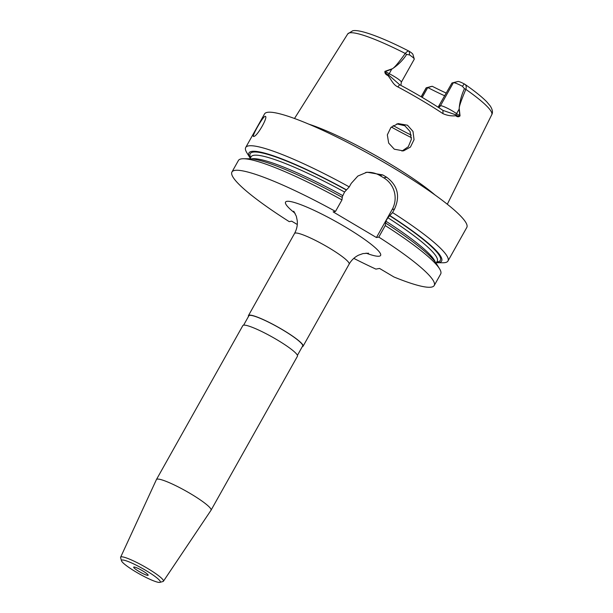 <?xml version="1.0" encoding="UTF-8"?>
<svg xmlns="http://www.w3.org/2000/svg" width="613" height="613" viewBox="0 0 613 613"><rect width="100%" height="100%" fill="white"/><g stroke="black" fill="none" stroke-linecap="round" stroke-linejoin="round"><path stroke-width="0.92" d="M265.015 116.37C269.084 115.474 257.154 136.737 253.774 136.4C250.786 137.933 262.701 116.685 265.015 116.37L265.322 116.416M401.982 151.082L408.296 146.714L411.346 139.389L410.089 131.542L404.81 125.734L396.772 123.903M407.499 125.228L412.993 131.42L414.051 139.687L410.434 147.066L403.484 150.89L394.312 149.204L388.665 143.059L387.332 134.86L390.895 127.481L398.128 123.573L407.499 125.228M422.219 97.406L427.759 87.529L426.364 87.789A11.318 1.594 -150.7 0 0 426.311 87.797A11.318 1.594 -150.7 0 0 426.096 87.943L421.139 96.77M444.77 95.827A61.461 8.659 29.3 0 1 427.759 87.529L432.257 86.295A63.476 8.942 -150.7 0 0 446.295 93.107M438.096 107.214L451.973 82.985L458.011 81.468A7.839 1.103 29.3 0 1 464.279 83.943L464.83 84.242C474.684 91.076 481.994 96.938 486.768 101.835L490.247 105.98C492.523 109.558 493.028 112.47 491.756 114.708A82.563 11.632 -150.7 0 0 465.849 89.368C460.984 100.831 458.792 107.352 459.275 108.922L460.041 115.88C458.823 117.098 457.375 117.052 455.712 115.742C451.429 116.202 447.184 115.505 442.984 113.658A84.249 11.869 -150.7 0 0 397.822 86.893C393.025 84.724 391.24 79.422 387.96 75.575C385.669 74.556 384.65 73.146 384.91 71.346L391.822 68.932C393.569 68.694 398.044 63.53 405.262 53.454C407.162 51.208 408.618 50.572 409.622 51.546A7.839 1.103 29.3 0 1 412.894 54.327L414.25 58.955A11.318 1.594 -150.7 0 0 409.522 54.932L406.649 54.419C402.764 60.426 397.814 65.33 391.807 69.123L385.071 71.621C385.171 72.771 386.313 73.859 388.496 74.886L399.653 84.717A80.778 11.379 29.3 0 1 442.954 110.386L455.995 114.899C457.627 116.133 458.892 116.462 459.773 115.895L459.137 109.03C459.643 102.042 461.413 95.253 464.439 88.67L462.417 86.287A11.318 1.594 -150.7 0 0 453.375 82.724L451.973 82.985M308.852 124.171A87.866 12.375 29.3 0 1 387.163 162.184A87.866 12.375 29.3 0 1 434.977 194.949M384.719 176.084A115.972 16.336 -150.7 0 0 382.742 174.92L379.792 175.471L383.723 177.808L386.68 177.249A115.972 16.336 -150.7 0 0 384.719 176.084M250.288 158.292A110.455 15.555 29.3 0 1 250.066 157.947L246.855 152.752A115.972 16.336 29.3 0 1 245.706 147.488L264.532 113.941A115.972 16.336 29.3 0 1 390.335 166.069A115.972 16.336 29.3 0 1 466.8 227.454L447.973 261A115.972 16.336 29.3 0 1 442.885 262.762L436.778 262.724A110.455 15.555 29.3 0 1 436.372 262.716M245.706 147.488A115.972 16.336 29.3 0 1 349.257 186.896L344.567 192.03L341.977 197.44M382.742 174.92L366.957 172.199L357.846 176.054L351.226 183.387L349.257 186.896M406.649 54.419L405.262 53.454A82.563 11.632 -150.7 0 0 349.663 32.849A82.563 11.632 -150.7 0 0 347.755 33.899L352.621 30.819C358.98 28.911 381.991 37.209 409.315 51.331L409.522 54.932M142.683 570.872A8.298 1.172 29.3 0 1 148.17 575.163A8.298 1.172 29.3 0 1 139.151 571.531A8.298 1.172 29.3 0 1 133.749 567.071A8.298 1.172 29.3 0 1 142.683 570.872M121.52 560.826L120.615 557.738A24.535 3.456 29.3 0 1 120.623 557.225A24.535 3.456 29.3 0 1 147.258 568.22A24.535 3.456 29.3 0 1 163.418 581.239A24.535 3.456 29.3 0 1 162.981 581.515L159.878 582.35A22.214 3.126 29.3 0 1 136.186 572.09A22.214 3.126 29.3 0 1 121.52 560.826A22.214 3.126 29.3 0 1 145.641 570.312A22.214 3.126 29.3 0 1 159.878 582.35M120.623 557.225L156.422 479.588A31.309 4.414 29.3 0 1 156.445 479.542A31.309 4.414 29.3 0 1 190.413 493.618A31.309 4.414 29.3 0 1 211.056 510.192A31.309 4.414 29.3 0 1 211.033 510.231L163.418 581.239M156.445 479.542L242.84 325.587A31.309 4.414 29.3 0 1 276.808 339.663A31.309 4.414 29.3 0 1 297.451 356.237L211.056 510.192M243.614 325.158L248.863 315.802A30.849 4.345 29.3 0 1 282.325 329.671A30.849 4.345 29.3 0 1 302.669 345.993L297.42 355.348M248.495 316.461A31.309 4.414 29.3 0 1 248.457 315.572A31.309 4.414 29.3 0 1 282.424 329.648A31.309 4.414 29.3 0 1 303.075 346.222A31.309 4.414 29.3 0 1 302.293 346.651M386.68 177.249C397.745 185.54 400.358 196.145 394.527 209.056L392.558 212.565L387.86 217.699L385.891 221.201L385.255 225.569L378.788 237.093A115.972 16.336 29.3 0 1 434.211 285.528A115.972 16.336 29.3 0 1 393.952 276.984L379.531 268.433L375.915 269.115A115.972 16.336 29.3 0 1 353.785 258.372M385.592 223.048A110.455 15.555 29.3 0 1 436.318 263.552L439.529 268.747A115.972 16.336 29.3 0 1 440.678 274.003L434.211 285.528M385.255 225.569A115.972 16.336 29.3 0 1 439.529 268.747M389.807 215.538A110.455 15.555 29.3 0 1 436.778 262.724M392.558 212.565A115.972 16.336 29.3 0 1 447.973 261M430.931 86.556A7.839 1.103 29.3 0 1 430.962 86.54A7.839 1.103 29.3 0 1 431 86.533L432.257 86.295M462.417 86.287L464.279 83.943C466.125 84.74 466.646 86.548 465.849 89.368L464.439 88.67M243.499 158.736L249.606 158.775A110.455 15.555 29.3 0 1 342.299 197.386L341.962 199.907A115.972 16.336 29.3 0 0 243.499 158.736A115.972 16.336 29.3 0 0 238.411 160.499L231.944 172.015A115.972 16.336 29.3 0 1 335.495 211.424L333.135 211.868L376.436 237.53L378.788 237.093M250.066 157.947A110.455 15.555 29.3 0 1 346.514 189.877M297.282 224.496L291.688 221.178L289.221 221.638A115.972 16.336 29.3 0 1 231.944 172.015M335.495 211.424L341.962 199.907M394.527 209.056L392.167 209.5L376.436 237.53M392.167 209.5A23.194 22.643 79.4 0 0 383.723 177.808M379.792 175.471A23.194 22.643 79.4 0 0 365.609 172.491M384.91 71.346L389.232 73.713A11.318 1.594 29.3 0 1 401.316 82.242L414.242 59.216A11.318 1.594 -150.7 0 0 414.25 58.955M459.275 108.922L456.562 113.627L460.041 115.88M455.712 115.742L455.995 114.899A4.636 2.736 -54.7 0 1 456.562 113.627A11.318 1.594 29.3 0 0 440.448 105.75L453.375 82.724L458.011 81.468M442.984 113.658L442.954 110.386M397.822 86.893L399.653 84.717M387.96 75.575L388.496 74.886A4.636 1.379 116.8 0 0 389.232 73.713L391.822 68.932M411.453 137.672A73.062 10.291 29.3 0 1 391.347 127.029M411.231 135.144A71.905 10.13 29.3 0 1 393.171 125.581M248.457 315.572L294.531 233.476A31.309 4.414 29.3 0 1 328.499 247.545A31.309 4.414 29.3 0 1 349.142 264.119C351.494 260.073 354.659 257.077 358.643 255.138L362.988 253.59L368.566 253.2M295.106 213.324A54.503 7.678 29.3 0 1 293.282 202.183A54.503 7.678 29.3 0 1 344.675 226.595A54.503 7.678 29.3 0 1 379.171 251.721A54.503 7.678 29.3 0 1 366.053 253.131M385.891 221.201A106.693 15.026 29.3 0 1 435.238 261.973M387.86 217.699A106.693 15.026 29.3 0 1 437.215 261.207L436.096 263.207M389.493 215.6A109.014 15.356 29.3 0 1 436.801 261.958M251.506 158.867A106.693 15.026 29.3 0 1 342.598 195.532M250.012 158.775L251.131 156.782A106.693 15.026 29.3 0 1 344.567 192.03M250.709 157.526A109.014 15.356 29.3 0 1 346.192 189.93M439.054 106.011L440.448 105.75A4.636 4.529 -100.6 0 1 438.609 107.543M421.277 96.854L426.364 87.789L431 86.533M347.755 33.899L294.501 118.485M294.531 233.476C296.753 229.385 297.665 225.147 297.259 220.757L296.332 216.236L293.734 211.209M303.075 346.222L349.142 264.119M491.756 114.708L447.306 204.244M401.316 82.242L400.902 85.391M430.962 86.54L426.311 87.797"/></g></svg>
